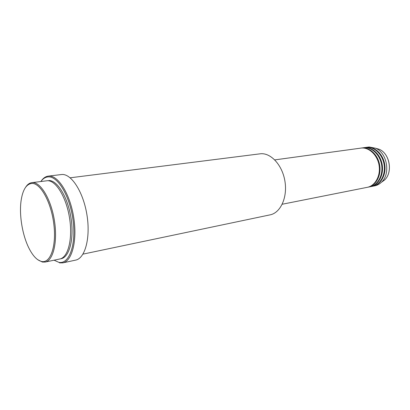 <?xml version="1.0" encoding="UTF-8"?>
<svg xmlns="http://www.w3.org/2000/svg" width="410" height="410" viewBox="0 0 410 410"><rect width="100%" height="100%" fill="white"/><g stroke="black" fill="none" stroke-linecap="round" stroke-linejoin="round"><path stroke-width="0.61" d="M282.223 204.241L367.278 187.324C375.083 185.868 380.659 176.039 379.142 165.789C377.723 155.523 369.574 147.436 361.625 148.015L274.777 159.89M367.591 187.257L367.903 187.201C375.714 185.745 381.29 175.921 379.773 165.681C378.358 155.426 370.209 147.349 362.261 147.928L361.01 148.066M367.903 187.201L369.784 186.827C377.595 185.371 383.171 175.572 381.664 165.363C380.249 155.139 372.106 147.087 364.157 147.667L361.328 148.02M370.097 186.76L370.409 186.699C378.215 185.248 383.796 175.459 382.289 165.256C380.875 155.041 372.736 147 364.787 147.579L363.542 147.718M370.409 186.699L372.275 186.33C380.08 184.874 385.661 175.111 384.16 164.938C382.75 154.754 374.617 146.739 366.673 147.323L363.86 147.672M372.582 186.263L372.895 186.207C380.7 184.751 386.281 174.998 384.78 164.835C383.376 154.662 375.242 146.657 367.298 147.236L366.053 147.374M31.924 183.429C26.281 184.044 22.658 189.881 21.053 200.946C19.075 215.25 22.463 235.412 29.002 248.291C32.908 255.973 37.11 260.37 41.6 261.477C50.404 263.568 56.585 246.313 53.838 224.244C51.219 202.181 40.508 182.942 31.924 183.429M25.563 187.334C27.321 184.551 29.412 182.988 31.842 182.645L32.549 182.593C40.805 182.168 51.106 199.429 54.412 220.611C57.815 241.787 53.254 260.647 45.172 262.062L42.394 262.057L37.71 259.684M82.974 254.128L270.134 214.845C280.414 212.872 287.523 197.758 285.006 181.681C282.618 165.584 271.266 152.909 260.786 153.735L70.161 177.802M54.089 260.191L58.753 262.313C68.834 264.64 76.157 245.723 73.195 221.436C70.382 197.154 58.174 176.156 48.339 176.884C45.479 177.023 42.994 178.565 40.882 181.502C42.927 178.309 45.397 176.515 48.267 176.121L48.944 176.069C58.363 175.418 70.049 194.104 73.692 217.3C77.444 240.485 72.063 261.206 62.827 262.866L59.517 262.882M45.172 262.062L59.798 258.992C68.101 257.526 72.898 238.897 69.551 218.058C66.312 197.205 55.873 180.256 47.396 180.718L31.842 182.645M62.827 262.866L75.63 260.119C85.065 258.408 90.666 237.918 86.971 215.06C83.389 192.193 71.576 173.804 61.956 174.486L48.267 176.121M372.895 186.207L374.745 185.838C377.195 185.34 379.393 184.172 381.336 182.327C390.807 174.127 387.24 152.899 375.616 148.241L369.169 146.98L366.366 147.328M48.785 180.543C57.41 180.051 68.019 197.523 71.104 218.673C74.297 239.819 69.039 258.177 60.48 258.818M381.32 182.342L384.442 180.128C393.041 172.682 389.823 153.535 379.265 149.301L375.591 148.23M381.336 182.327L384.442 180.128C393.082 172.636 389.879 153.56 379.265 149.301L375.616 148.241"/></g></svg>
